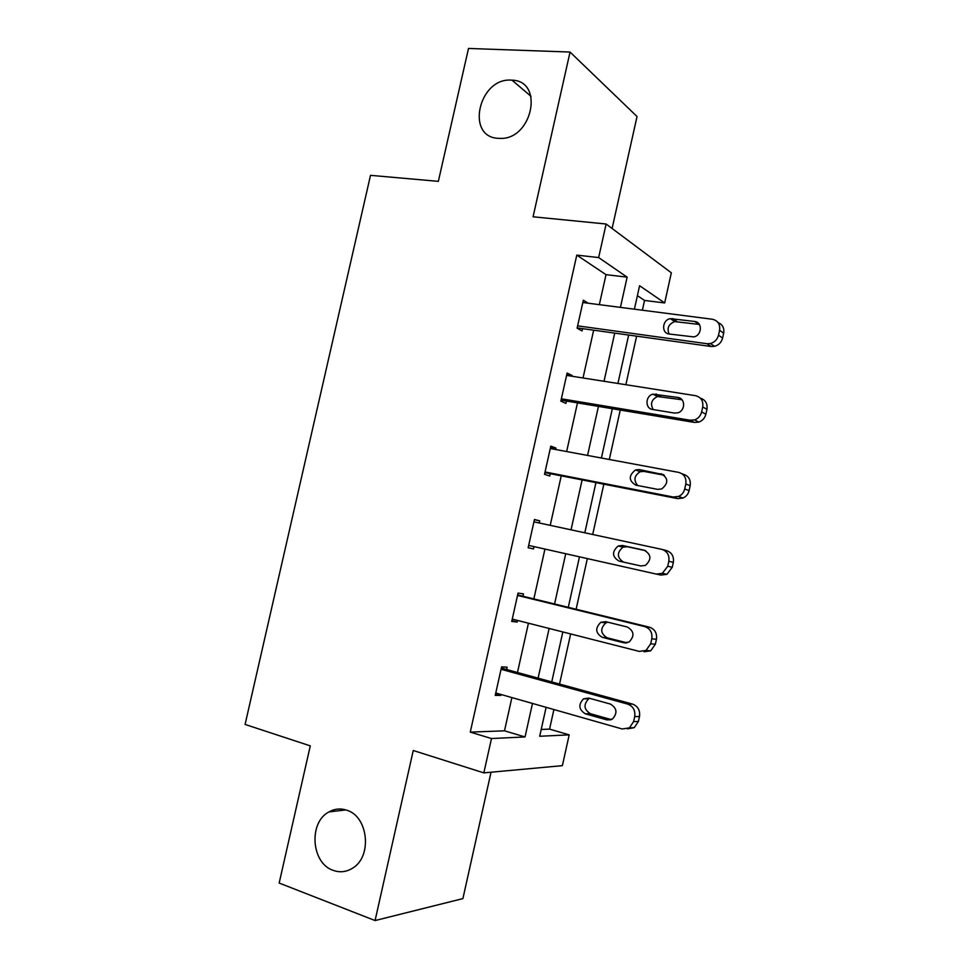 <?xml version="1.0" encoding="UTF-8"?>
<svg xmlns="http://www.w3.org/2000/svg" width="969" height="969" viewBox="0 0 969 969"><rect width="100%" height="100%" fill="white"/><g stroke="black" fill="none" stroke-linecap="round" stroke-linejoin="round"><path stroke-width="1.45" d="M346.757 810.217C368.402 816.37 372.52 856.923 352.365 868.297C346.212 872.052 339.828 872.73 333.179 870.356C311.158 863.27 308.408 822.318 328.976 811.913C334.68 808.74 340.603 808.17 346.757 810.217M511.535 80.148L511.983 80.173C544.626 80.742 532.284 140.19 499.834 138.385L498.393 138.325C465.181 137.307 478.795 77.278 511.535 80.148M541.211 729.439L549.568 729.124L569.191 734.865L562.383 765.655L483.834 772.874L491.489 738.535L525.041 736.949L532.478 703.446M612.105 228.49L637.033 116.522L570.051 52.047L468.499 48.45L438.351 181.348L370.509 175.341L245.084 724.437L310.286 745.876L279.169 883.05L375.076 920.55L462.903 898.602L491.041 772.22M599.339 304.654L606.013 274.663L576.785 255.113L598.648 257.56L606.122 224.009L671.335 272.798L664.673 302.958L639.601 285.722L634.392 309.184M642.374 310.213L644.542 300.438L664.673 302.958M549.568 729.124L553.905 709.55M559.549 684.053L570.656 633.932M576.119 609.247L587.347 558.592M592.689 534.488L603.832 484.173M609.307 459.476L620.257 410.032M625.865 384.717L636.621 336.146M644.542 300.438L637.396 295.654M576.785 255.113L470.268 732.116L504.498 730.82L511.886 697.583M517.47 672.51L528.444 623.2M533.858 598.903L544.941 549.06M550.222 525.355L561.245 475.84M566.647 451.542L577.476 402.898M583.023 377.983L593.658 330.187M588.231 303.224L583.35 300.196L577.1 328.188L582.054 330.962L582.575 328.636M571.964 376.238L572.134 375.5L567.107 373.053L560.845 401.142L565.92 403.37L566.441 401.045M555.649 449.495L555.964 448.053L550.804 446.152L544.53 474.325L549.738 476.021L550.259 473.696M539.273 522.994L539.745 520.85L534.452 519.493L528.153 547.764L533.495 548.914L534.004 546.601M522.945 596.238L523.466 593.9L518.052 593.076L511.729 621.444L517.204 622.05L517.555 620.426M506.617 669.531L507.138 667.181L501.591 666.914L495.244 695.367L500.852 695.427L501.058 694.507M483.834 772.874L413.254 750.503L375.076 920.55M470.268 732.116L491.489 738.535M570.051 52.047L533.071 216.79L606.122 224.009M546.116 707.334L539.697 736.258L569.191 734.865M628.663 335.044L617.919 383.47M612.323 408.712L601.398 458.01M595.935 482.635L584.816 532.793M579.486 556.824L568.282 607.333M562.832 631.945L551.749 681.91M620.426 307.379L627.137 277.158L598.648 257.56M538.098 678.167L549.132 628.457M554.571 603.978L565.726 553.735M571.032 529.837L582.115 479.921M587.553 455.43L598.442 406.399M604.026 381.277L614.721 333.106M606.013 274.663L627.137 277.158M504.498 730.82L525.041 736.949M582.841 302.473L588.244 303.176M566.744 374.652L572.134 375.5M550.61 447.06L555.964 448.053M534.404 519.711L539.745 520.85M528.166 547.715L533.495 548.914M511.898 620.693L517.204 622.05M495.571 693.925L500.852 695.427M582.829 302.522L712.336 319.249C717.896 320.569 720.306 324.24 719.579 330.272L718.501 335.189C717.314 339.538 714.613 342.323 710.398 343.535L706.958 343.716L577.621 325.85M577.173 327.897L711.137 346.502L706.958 343.716M694.628 321.454C702.719 322.096 702.016 335.492 693.804 336.909L669.216 334.026C661.137 333.324 662.13 319.843 670.33 318.656L694.628 321.454L699.412 324.494M669.082 334.002C666.733 328.164 668.61 324.021 674.727 321.599L698.879 324.397M718.065 322.58C722.559 324.458 724.424 327.994 723.673 333.179L722.608 338.048C721.433 342.36 718.756 345.121 714.565 346.333L711.137 346.502M566.586 375.391L695.536 395.679C701.059 397.169 703.458 400.936 702.719 407.004L701.641 411.934C700.611 415.858 698.261 418.499 694.567 419.88L690.134 420.231L561.366 398.792M561.063 400.149L694.458 422.436L690.134 420.231M677.888 397.447C685.519 398.247 685.483 410.832 677.828 412.818L674.448 413.073L652.549 409.463C644.93 408.603 645.257 395.909 652.924 394.153L677.888 397.447L681.849 399.579M653.227 409.572C650.042 403.928 651.447 399.567 657.466 396.515L682.019 399.761M700.381 398.174C705.505 399.87 707.697 403.576 706.958 409.306L705.88 414.199C704.875 418.087 702.525 420.716 698.867 422.084L694.458 422.436M550.283 448.502L678.663 472.387C684.175 474.023 686.549 477.899 685.798 484.003L684.72 488.945C683.823 492.494 681.776 495.002 678.554 496.455L673.249 497.024L545.05 471.976M544.905 472.642L677.706 498.623L673.249 497.024M661.088 473.696C668.453 478.056 668.658 483.143 661.706 488.97L657.636 489.369L635.834 485.154C628.554 480.672 628.457 475.597 635.543 469.929L639.274 469.602L663.486 474.64M637.638 485.505C633.387 480.127 634.247 475.525 640.218 471.709L643.925 471.394L664.286 475.222M681.922 473.708L683.084 474.18C688.547 475.803 690.921 479.655 690.182 485.711L689.104 490.617C688.22 494.129 686.173 496.612 682.975 498.066L677.706 498.623M533.931 521.843L661.742 549.35C667.217 551.155 669.579 555.128 668.828 561.269L667.738 566.235L662.36 573.309L656.304 574.084L528.674 545.414M644.24 550.222C651.35 554.438 651.749 559.488 645.427 565.387L640.775 565.944L619.07 561.112C612.02 556.763 611.73 551.712 618.198 545.971L622.51 545.499L644.7 550.331M623.455 562.081C616.853 557.575 616.708 552.596 623.019 547.17L627.306 546.71L645.681 550.695M662.505 549.556L666.297 550.549C671.735 552.342 674.085 556.279 673.346 562.371L672.256 567.301L666.914 574.314L660.894 575.077L656.304 574.084M517.519 595.438L644.748 626.592C650.211 628.554 652.549 632.624 651.798 638.801L650.696 643.779L645.984 650.429L639.298 651.398L512.25 619.082M644.034 651.798L650.671 650.841L655.359 644.252L656.449 639.31C657.2 633.181 654.862 629.135 649.448 627.185L517.64 594.942M627.318 627.004C634.211 631.122 634.768 636.149 629.002 642.072L623.842 642.786L602.233 637.323C595.414 633.072 594.954 628.057 600.877 622.268L605.698 621.662L627.318 627.004M627.016 642.835L607.2 637.82C600.405 633.605 599.956 628.627 605.831 622.885L607.854 622.195M501.058 669.276L627.706 704.1C633.132 706.231 635.47 710.398 634.695 716.612L633.605 721.614L629.438 727.864L622.231 728.991L495.777 692.992M627.403 728.87L634.271 727.658L638.414 721.469L639.504 716.503C640.255 710.338 637.941 706.195 632.539 704.088L501.336 668.077M610.349 704.051C617.023 708.121 617.713 713.123 612.432 719.046L606.86 719.882L585.349 713.802C578.735 709.611 578.142 704.62 583.568 698.819L588.813 698.092L610.349 704.051M611.342 719.616L590.448 713.717C583.871 709.562 583.277 704.608 588.668 698.843L589.709 698.334M723.673 333.179L719.579 330.272M722.608 338.048L718.501 335.189M672.619 318.583L677.004 321.514M706.958 409.306L702.719 407.004M705.88 414.199L701.641 411.934M655.977 393.959L660.495 396.333M690.182 485.711L685.798 484.003M689.104 490.617L684.72 488.945M639.274 469.602L643.925 471.394M673.346 562.371L668.828 561.269M672.256 567.301L667.738 566.235M622.51 545.499L627.306 546.71M649.448 627.185L644.748 626.592M656.449 639.31L651.798 638.801M655.359 644.252L650.696 643.779M623.842 642.786L625.913 642.98M602.233 637.323L607.2 637.82M632.539 704.088L627.706 704.1M639.504 716.503L634.695 716.612M638.414 721.469L633.605 721.614M606.86 719.882L610.93 719.773M585.349 713.802L590.448 713.717M511.983 80.173L531.012 96.319M328.976 811.913L345.8 809.914M714.565 346.333L710.398 343.535M670.33 318.656L674.727 321.599M698.867 422.084L694.567 419.88M652.924 394.153L657.466 396.515M682.975 498.066L678.554 496.455M635.543 469.929L640.218 471.709M666.914 574.314L662.36 573.309M618.198 545.971L623.019 547.17M650.671 650.841L645.984 650.429M600.877 622.268L605.831 622.885M634.271 727.658L629.438 727.864M583.568 698.819L588.668 698.843"/></g></svg>
